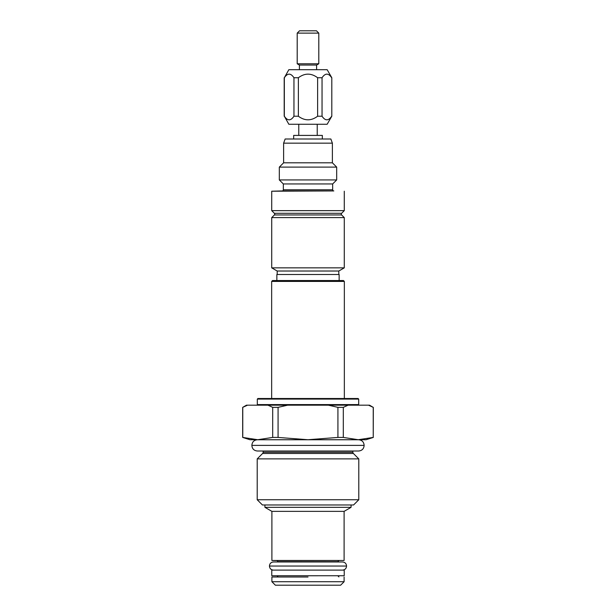 <?xml version="1.0" encoding="UTF-8"?>
<svg xmlns="http://www.w3.org/2000/svg" width="616" height="616" viewBox="0 0 616 616"><rect width="100%" height="100%" fill="white"/><g stroke="black" fill="none" stroke-linecap="round" stroke-linejoin="round"><path stroke-width="0.92" d="M298.768 124.263L298.768 135.412M317.232 124.263L317.232 135.412M293.663 139.008L293.663 135.412L322.337 135.412L322.337 139.008M283.622 143.158L285.131 139.008L330.869 139.008L332.378 143.158L283.622 143.158L283.622 162.809L279.317 167.113L279.317 179.934L283.329 183.945L283.329 189.774L332.671 189.774L332.671 183.945L283.329 183.945M332.378 143.158L332.378 162.809L283.622 162.809M332.378 162.809L336.683 167.113L279.317 167.113M336.683 167.113L336.683 179.934L279.317 179.934M336.683 179.934L332.671 183.945M274.382 214.953L341.618 214.953L344.282 217.61L344.282 267.852L271.718 267.852L271.718 217.61L274.382 214.953A1.163 1.163 -90 0 0 274.382 213.305L271.718 210.649L271.718 191.214L282.197 190.937A1.163 1.163 0 0 0 283.329 189.774M282.197 190.937L333.803 190.937A1.163 1.163 0 0 1 332.671 189.774M271.718 191.214L333.803 190.937M271.718 210.649L344.282 210.649L344.282 191.214M344.282 210.649L341.618 213.305A1.163 1.163 90 0 0 341.618 214.953M271.718 217.61L344.282 217.61M344.282 267.852L338.8 271.017L277.2 271.017L277.2 274.505M271.718 267.852L277.2 271.017M338.8 271.017L338.8 274.505M339.147 280.542L339.147 274.505L276.853 274.505L276.853 280.542M344.344 281.412L271.656 281.412L272.534 280.542L343.466 280.542L344.344 281.412L344.344 398.506M271.656 281.412L271.656 398.506M358.096 398.506L257.904 398.506L257.319 399.083L257.319 404.597L358.681 404.597L358.681 399.083L358.096 398.506M358.681 399.083L257.319 399.083M256.741 405.182A0.578 0.578 0 0 0 257.319 404.597M359.259 405.182A0.578 0.578 0 0 1 358.681 404.597M369.015 405.39L368.476 405.182L369.538 405.182L373.234 407.361L368.476 405.182L247.524 405.182L242.689 407.361L246.462 405.182L247.524 405.182M361.53 439.608L359.598 439.701M249.95 439.724L366.05 439.724L249.95 439.724L242.689 437.429L257.727 439.724L272.688 437.429L272.688 407.361L278.078 407.361L278.078 437.429L308 439.724L337.922 437.429L337.922 407.361L343.312 407.361L343.312 437.429L358.273 439.724L373.234 437.429L373.234 407.361M257.727 439.724L256.525 439.708M252.937 439.47L252.468 439.424M242.766 437.429L242.766 407.361M272.688 407.361L267.929 405.182M287.587 405.182L278.078 407.361M337.922 407.361L328.413 405.182M348.071 405.182L343.312 407.361M373.234 437.429L373.311 407.361M278.078 437.429L272.688 437.429M343.312 437.429L337.922 437.429M352.876 452.236L263.124 452.236A1.74 1.74 -90 0 1 262.616 453.468L257.203 458.882L358.797 458.882L353.384 453.468A1.74 1.74 90 0 1 352.876 452.236L352.876 451.012M263.124 452.236L263.124 451.012M257.203 458.882L257.203 499.745L358.797 499.745L358.797 458.882M358.797 499.745L353.569 504.974L262.431 504.974L257.203 499.745M351.074 504.974L351.074 507.338L264.926 507.338L264.926 504.974M278.216 561.977L277.077 560.568L344.105 560.475L271.895 560.475L271.895 511.357L344.105 511.357L351.074 507.338M308 577.007L271.895 577.007L308 577.007M344.105 581.72L340.625 585.2L275.375 585.2L271.895 581.72L344.105 581.72L344.105 577.007M331.662 116.224C328.459 121.006 325.248 121.006 322.045 116.224L317.625 116.224C311.211 121.006 304.789 121.006 298.375 116.224L293.955 116.224C290.752 121.006 287.541 121.006 284.338 116.224L288.842 124.263L327.158 124.263L331.801 116.224L331.801 77.739L331.801 116.224M298.375 116.224L298.375 77.739C304.789 72.957 311.211 72.957 317.625 77.739L322.045 77.739C325.248 72.957 328.459 72.957 331.662 77.739M317.625 116.224L317.625 77.739M293.955 116.224L293.955 77.739L298.375 77.739M284.338 116.224L284.338 77.739C287.541 72.957 290.752 72.957 293.955 77.739M331.801 77.739L327.158 69.693L288.842 69.693L284.338 77.739M318.795 63.779L297.205 63.779L297.205 33.125L299.522 30.8L316.478 30.8L318.795 33.125L318.795 63.779L316.593 65.05L299.407 65.05L299.407 69.693M316.593 65.05L316.593 69.693M297.205 63.779L299.407 65.05M297.205 33.125L318.795 33.125M322.045 116.224L322.045 77.739M273.519 570.108C271.017 569.9 269.662 568.545 269.454 566.042C269.662 563.54 271.017 562.185 273.519 561.977L342.481 561.977C344.983 562.185 346.338 563.54 346.546 566.042C346.338 568.545 344.983 569.9 342.481 570.108M344.228 575.737L271.772 575.737L271.772 570.108L344.228 570.108L344.228 575.737M358.504 439.755L257.496 439.755C254.023 440.04 252.152 441.918 251.867 445.383C252.152 448.856 254.023 450.727 257.496 451.012L358.504 451.012C361.977 450.727 363.848 448.856 364.133 445.383C363.848 441.918 361.977 440.04 358.504 439.755M274.382 213.305L341.618 213.305M353.384 453.468L262.616 453.468M278.216 561.73L337.784 561.73L338.923 560.568M277.077 576.915L278.216 575.76L337.784 575.737M269.454 566.042L346.546 566.042M364.133 445.383L251.867 445.383M242.689 437.429L242.689 407.361M366.05 439.724L373.311 437.429M271.895 511.357L264.926 507.338M344.105 560.475L344.105 511.357M277.077 560.568L271.895 560.475M338.923 576.915L337.784 575.76M271.895 581.72L271.895 577.007M284.199 116.224L284.199 77.739"/></g></svg>
